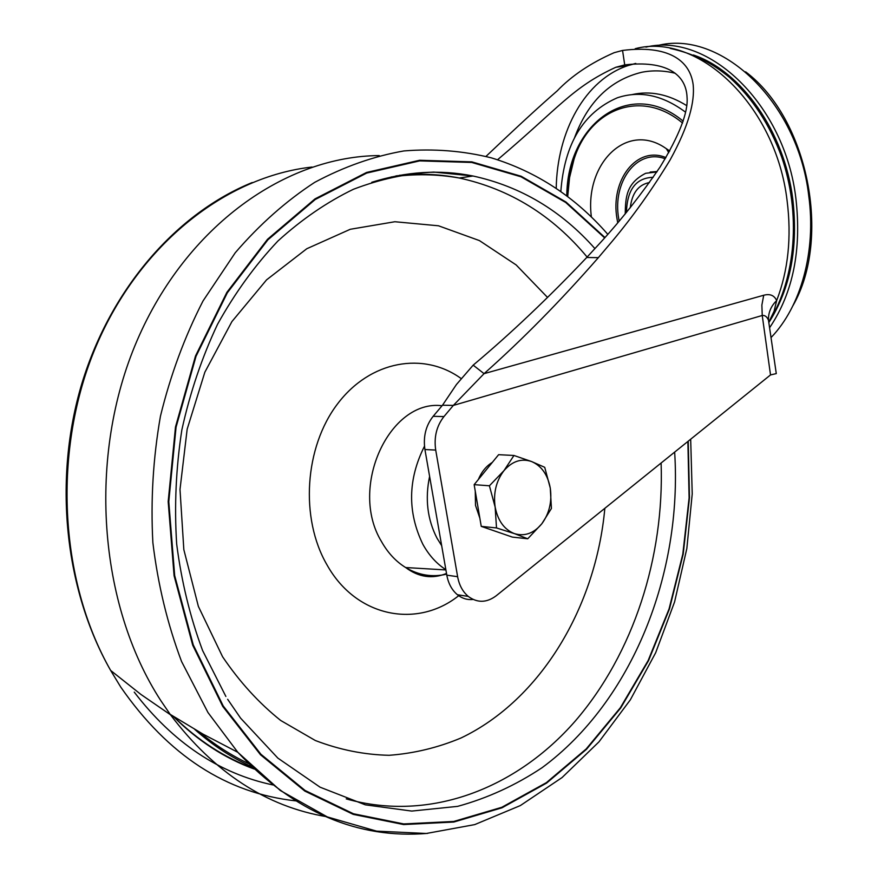 <?xml version="1.0" encoding="UTF-8"?>
<svg xmlns="http://www.w3.org/2000/svg" width="878" height="878" viewBox="0 0 878 878"><rect width="100%" height="100%" fill="white"/><g stroke="black" fill="none" stroke-linecap="round" stroke-linejoin="round"><path stroke-width="1.32" d="M745.62 71.831C808.133 118.574 831.653 238.278 792.999 305.588M686.706 105.623C668.356 94.22 650.17 90.544 632.127 94.583M560.822 191.645C564.378 143.893 583.233 112.593 617.366 97.776C639.908 90.291 662.649 95.109 685.597 112.219M657.128 171.517L650.159 172.066M771.246 337.35C800.813 306.62 816.43 251.437 808.726 195.607C797.806 100.707 719.609 28.754 656.974 45.722M645.923 47.116C708.162 31.849 784.877 104.197 795.907 198.582C801.702 249.769 793.053 292.659 769.929 327.253M769.205 321.985C790.496 288.401 798.343 247.387 792.757 198.922C784.317 131.502 741.295 70.964 693.4 55.007M497.552 159.752C559.868 107.061 572.346 87.262 615.818 67.277L624.719 64.906C665.743 60.143 686.201 73.961 687.057 97.381C688.297 112.219 679.331 135.399 660.146 166.919C641.434 194.257 621.635 219.379 600.728 242.284L586.713 257.495C548.541 297.774 510.689 333.651 473.176 365.149L456.428 384.531L442.501 405.219L433.15 416.304C425.819 425.611 423.075 436.684 424.93 449.536L446.979 576.111C448.658 584.111 452.148 590.323 457.427 594.735C462.19 598.511 467.425 600.091 473.143 599.465M769.062 321.589L774.067 311.317L776.668 300.561C770.983 306.115 768.25 312.656 768.47 320.163L776.284 373.6L770.522 374.928L496.125 595.833C486.631 602.879 477.347 603.076 468.27 596.414C462.969 591.959 459.479 585.703 457.789 577.647L435.707 450.074C433.842 437.134 436.596 425.962 443.95 416.578L453.333 405.416L484.063 373.655C522.234 339.786 560.329 301.121 598.346 257.66L612.251 241.231C632.961 216.504 652.255 189.396 670.134 159.895C689.186 125.214 694.783 101.563 693.192 84.936C690.075 59.781 667.456 44.811 622.557 50.441L614.139 52.691C590.762 62.953 571.732 75.717 557.069 91.005C540.244 105.547 516.56 127.332 486.028 156.361M635.211 48.696C697.615 31.893 775.834 104.789 787.094 200.634C791.704 237.192 788.225 270.501 776.668 300.561C774.275 295.337 769.951 293.57 763.717 295.249L484.063 373.655L473.176 365.149M763.717 295.249L761.874 305.072L762.236 315.487C764.881 315.125 766.966 316.684 768.47 320.163M770.522 374.928L762.236 315.487L453.333 405.416L442.501 405.219M479.838 518.13L475.503 505.355L475.261 491.164M478.312 479.564C481.572 471.815 486.236 466.086 492.317 462.399M499.253 532.584L490.407 529.522M527.744 538.774L541.847 523.738L551.417 508.461L550.276 488.091C552.119 501.634 549.31 513.52 541.847 523.738C533.879 533.352 524.737 536.656 514.431 533.626L527.744 538.774L512.379 537.106L481.243 526.372L474.153 484.656L498.616 454.683L513.959 455.473L503.939 470.685C512.236 461.159 521.466 458.118 531.651 461.565L513.959 455.473M495.148 507.1C493.206 493.129 496.136 480.99 503.939 470.685L489.408 485.786L495.148 507.1L496.509 527.941L514.431 533.626C504.29 529.61 497.87 520.775 495.148 507.1M550.276 488.091C547.762 474.746 541.561 465.911 531.651 461.565L544.722 467.315L550.276 488.091M481.243 526.372L496.509 527.941M474.153 484.656L489.408 485.786M630.272 207.79C631.973 193.292 638.229 184.907 649.018 182.624L649.49 182.569M653.188 177.312C636.023 177.828 627.111 189.56 626.442 212.509M683.183 121.186C629.998 76.649 566.881 124.27 566.804 196.024M682.568 123.041C641.159 88.217 589.632 109.059 574.003 159.324C570.096 170.947 567.912 183.337 567.429 196.496M669.673 151.126L666.347 148.711C627.024 120.582 584.276 163.593 591.399 217.064M617.75 222.891L617.014 218.754C610.133 180.539 636.517 145.397 665.941 157.579M619.166 221.234L618.694 218.512C612.142 181.911 636.978 148.053 665.217 158.786M656.821 171.989L645.692 173.284C626.135 183.337 625.564 197.298 625.213 213.991M556.224 188.474C557.014 131.448 585.198 79.393 628.428 65.444L635.474 63.479M457.614 576.692L446.803 575.167M443.95 416.578L433.15 416.304M435.707 450.074L424.93 449.536M622.557 50.441L624.719 64.906M598.346 257.66L586.713 257.495M574.607 137.572C587.953 101.694 610.342 79.931 641.774 72.27C652.595 70.141 663.724 70.47 675.138 73.247M194.773 729.42C212.575 745.213 231.605 757.659 251.843 766.768M253.566 768.404C224.559 757.692 197.945 740.428 173.723 716.613M134.246 692.116C173.032 742.667 219.237 773.606 272.86 784.932M312.052 167.039C226.722 176.533 139.964 243.074 96.097 346.206C52.351 449.229 58.661 579.052 110.639 670.43L120.714 687.024C168.148 755.387 226.579 793.35 295.996 800.901M379.252 155.582C286.415 156.152 186.805 224.987 137.1 340.521C87.383 455.836 98.018 604.064 160.904 700.765L170.464 714.769C214.342 772.684 266.484 806.673 326.879 816.738M427.729 833.376C357.961 839.247 294.668 812.227 237.828 752.314L207.987 712.552L181.559 661.496C167.489 624.093 157.919 584.485 152.871 542.681C150.588 500.284 153.112 458.129 160.444 416.216C170.453 375.169 184.643 336.746 203.027 300.956L235.249 252.754C259.658 224.439 286.129 200.974 314.675 182.372C343.924 166.721 373.655 156.24 403.88 150.939C433.941 148.503 463.145 150.829 491.493 157.897C536.765 171.748 575.529 197.232 607.817 234.349M604.975 237.543L565.97 202.017L521.17 176.258L471.859 161.87L419.651 160.257L366.576 172.45L315.004 198.889L267.549 239.266L226.875 292.352L195.509 355.974L175.49 426.993L168.181 501.634L174.085 575.738L192.71 645.209L222.738 706.395L260.514 754.773L304.798 791.067L353.263 814.378L403.639 824.552L453.816 822.038L501.975 807.804L546.599 783.088L586.482 749.307L620.68 708.008L648.513 660.695L669.464 608.904L683.194 554.095L689.482 497.705L688.231 441.184M401.674 175.721L399.885 175.161M429.605 476.37C424.908 498.88 427.399 519.513 437.046 538.247L441.656 545.644M445.848 569.668C436.585 563.731 428.925 555.269 422.867 544.294C407.326 512.039 407.864 479.344 424.48 446.2M442.062 405.735C389.558 399.106 348.467 487.608 381.491 541.572C387.856 552.855 395.901 561.514 405.658 567.539C418.718 575.299 432.382 577.505 446.628 574.146M459.49 595.054C418.049 628.955 356.479 617.783 327.022 564.916C299.826 518.261 304.534 447.121 337.525 403.913C370.318 360.397 423.778 351.409 461.148 378.55M547.565 297.455L516.154 264.936L479.41 240.583L438.495 225.789L394.87 221.739L350.289 229.279L306.784 248.737L266.572 279.852L231.902 321.6L204.848 372.206L187.168 429.166L180.001 489.43L183.831 549.628L198.373 606.413L222.584 656.755C239.573 681.855 258.944 703.091 280.686 720.465L315.301 740.494C339.545 749.801 364.161 754.74 389.119 755.299C413.911 753.456 437.892 747.672 461.06 737.97C541.122 699.656 595.877 606.621 604.843 508.318M395.912 175.918C417.522 173.229 438.66 173.932 459.304 178.014C509.888 189.044 552.492 215.395 587.13 257.056M594.955 248.628C561.251 210.577 520.599 186.377 473.012 176.006C439.988 169.355 406.229 171.451 371.756 182.295M227.643 699.283L240.583 718.138L277.854 758.109L320.086 787.193L365.336 804.841L411.76 811.074L457.636 806.366C487.477 798.179 515.627 785.294 542.088 767.69C632.555 700.929 682.447 573.532 674.655 452.115M661.112 463.013C664.35 557.003 633.587 653.375 575.222 721.101C516.725 788.093 430.231 822.609 346.239 798.892M687.88 441.458L689.109 497.892L682.81 554.161L669.08 608.86L648.14 660.552L620.351 707.745L586.197 748.956L546.379 782.638L501.832 807.277L453.761 821.457L403.693 823.926L353.439 813.763L305.083 790.474L260.898 754.246L223.221 705.967L193.259 644.902L174.678 575.595L168.785 501.656L176.061 427.169L196.024 356.292L227.314 292.813L267.889 239.815L315.235 199.493L366.686 173.076L419.651 160.883L471.749 162.452L520.983 176.774L565.706 202.467L604.657 237.894M567.407 196.474C567.89 183.293 570.085 170.914 574.003 159.324L569.559 177.619L567.693 196.694M668.795 152.684L666.347 148.711L669.76 150.961M615.818 67.277L628.428 65.444L635.804 63.457M457.427 594.735L468.27 596.414M769.095 321.666C796.181 277.832 801.021 213.058 781.607 156.8C769.688 124.413 752.391 97.996 729.695 77.527C712.299 63.348 695.574 54.085 670.221 48.422M173.087 716.207C197.638 740.714 224.691 758.329 254.236 769.029M252.238 182.525C177.608 212.805 111.276 287.249 82.005 383.093C53.009 478.938 64.423 589.555 110.639 670.43L140.952 694.465L170.464 714.769M690.679 439.209L692.226 493.908L686.837 548.541L674.589 601.891L655.668 652.738L630.338 699.832L598.95 741.877L562.052 777.568L520.336 805.576L474.713 824.607L426.335 833.474L376.64 831.148L327.329 816.924L280.367 790.54L237.828 752.314L202.906 734.063L170.123 714.308M445.892 569.943L405.658 567.539C418.663 577.252 432.283 579.228 446.507 573.466M391.259 176.983C414.295 173.701 436.981 174.042 459.304 178.014L473.012 176.006L433.864 172.088C407.063 173.339 380.251 179.068 353.45 189.264C326.978 202.072 301.812 219.313 277.931 241C255.169 265.09 235.052 292.824 217.579 324.212C201.973 357.335 190.065 392.554 181.856 429.88C175.973 467.853 174.239 505.882 176.665 543.976C181.461 581.477 190.109 617.004 202.598 650.532L225.876 696.452M199.174 731.945C214.759 744.818 231.243 755.376 248.606 763.608"/></g></svg>
